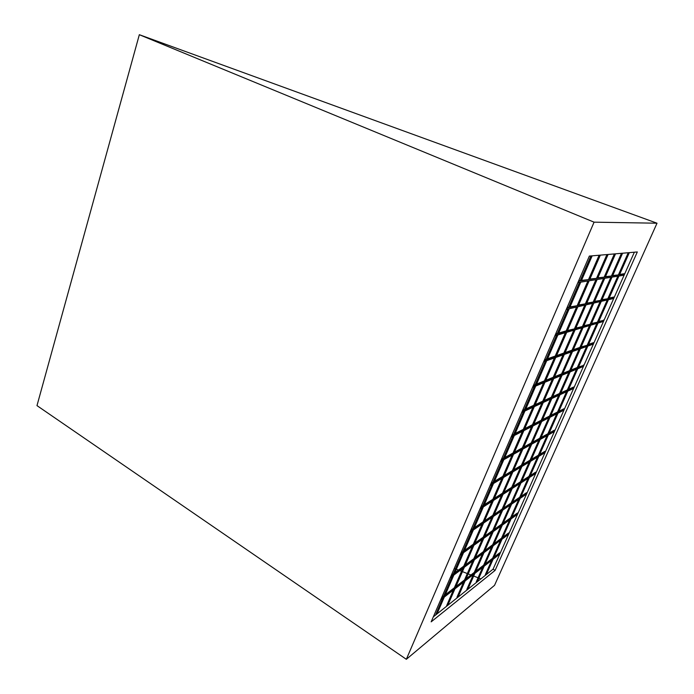 <?xml version="1.0" encoding="UTF-8"?>
<svg xmlns="http://www.w3.org/2000/svg" width="694" height="694" viewBox="0 0 694 694"><rect width="100%" height="100%" fill="white"/><g stroke="black" fill="none" stroke-linecap="round" stroke-linejoin="round"><path stroke-width="1.04" d="M485.592 575.135L491.682 560.344L485.349 574.606L485.869 574.918L492.679 559.572L484.169 566.165L476.804 582.145L483.718 566.521L474.843 573.391L467.366 589.683L474.366 573.764L465.11 580.939L457.511 597.543L464.616 581.32L454.943 588.816L447.214 605.758L454.423 589.215L444.307 597.057L436.457 614.346L443.761 597.473L440.673 599.876L443.761 597.473L436.457 614.346L433.334 616.836L447.214 605.758L437.003 613.904L444.307 597.057L454.423 589.215L447.214 605.758L457.511 597.543L447.743 605.341L454.943 588.816L464.616 581.32L457.511 597.543L467.366 589.683L458.014 597.144L465.11 580.939L474.366 573.764L467.366 589.683L476.804 582.145L467.843 589.301L474.843 573.391L483.718 566.521L476.804 582.145L485.869 574.918L477.264 581.78L484.169 566.165L492.679 559.572L485.869 574.918L493.07 569.175L486.312 574.563L493.122 559.234L499.801 554.055L493.07 569.175L495.091 570.407L431.165 621.85L589.353 256.077L637.318 251.948L495.091 570.407L431.165 621.85L589.353 256.077L637.318 251.948L495.091 570.407L493.07 569.175L500.244 553.075L493.564 558.236L502.014 539.212L508.607 534.311L500.244 553.075L509.049 533.322L502.465 538.206L511.027 518.921L517.516 514.315L509.049 533.322L517.967 513.3L511.478 517.898L520.17 498.353L526.555 494.041L517.967 513.3L527.015 493.018L520.63 497.32L529.427 477.498L535.716 473.49L527.015 493.018L536.176 472.458L529.895 476.448L538.822 456.357L544.998 452.661L536.176 472.458L545.467 451.612L539.299 455.29L548.347 434.912L554.411 431.547L545.467 451.612L554.888 430.48L548.824 433.837L558.011 413.173L563.953 410.137L554.888 430.48L564.43 409.052L558.496 412.08L567.805 391.121L573.626 388.423L564.43 409.052L574.12 387.33L568.299 390.011L577.738 368.757L583.437 366.415L574.12 387.33L583.932 365.304L578.241 367.629L587.818 346.072L593.396 344.094L583.932 365.304L593.891 342.966L588.321 344.927L598.046 323.057L603.485 321.443L593.891 342.966L603.997 320.307L598.558 321.895L608.412 299.704L613.722 298.481L603.997 320.307L614.233 297.327L608.942 298.524L618.944 276.012L624.106 275.18L614.233 297.327L624.626 274.009L619.473 274.815L629.328 252.642L619.473 274.815L624.626 274.009L634.351 252.208L624.626 274.009L624.053 273.748L624.626 274.009L624.106 275.18L618.944 276.012L608.942 298.524L613.669 297.067L614.233 297.327L613.722 298.481L608.412 299.704L598.558 321.895L603.997 320.307L598.783 321.391L603.997 320.307L603.485 321.443L598.046 323.057L588.321 344.927L593.891 342.966L593.318 342.697L593.891 342.966L593.396 344.094L587.818 346.072L578.241 367.629L583.932 365.304L578.518 367.005L583.932 365.304L583.437 366.415L577.738 368.757L568.299 390.011L574.12 387.33L573.556 387.052L568.603 389.334L573.556 387.052L574.12 387.33L573.626 388.423L567.805 391.121L558.496 412.08L564.43 409.052L563.884 408.775L558.817 411.342L563.884 408.775L564.43 409.052L563.953 410.137L558.011 413.173L548.824 433.837L554.888 430.48L554.341 430.193L549.18 433.047L554.341 430.193L554.888 430.48L554.411 431.547L548.347 434.912L539.299 455.29L545.467 451.612L544.929 451.317L539.672 454.449L544.929 451.317L545.467 451.612L544.998 452.661L538.822 456.357L529.895 476.448L536.176 472.458L535.638 472.163L530.294 475.555L535.638 472.163L536.176 472.458L535.716 473.49L529.427 477.498L520.63 497.32L527.015 493.018L526.486 492.723L527.015 493.018L526.555 494.041L520.17 498.353L511.478 517.898L517.967 513.3L517.446 513.005L511.92 516.909L517.446 513.005L517.967 513.3L517.516 514.315L511.027 518.921L502.465 538.206L509.049 533.322L508.529 533.018L502.924 537.165L508.529 533.018L509.049 533.322L508.607 534.311L502.014 539.212L493.564 558.236L500.244 553.075L499.732 552.771L500.244 553.075L499.801 554.055L493.122 559.234L486.312 574.563L485.531 574.71M444.238 596.38L441.15 598.775L444.238 596.38L443.674 596.025L444.238 596.38L453.321 575.421L444.238 596.38M441.662 597.577L443.674 596.025L441.662 597.577M445.296 594.767L454.336 587.792L454.891 588.148L444.785 595.964L453.859 575.022L463.835 567.597L454.891 588.148L444.785 595.964L453.859 575.022L463.835 567.597L454.891 588.148L454.336 587.792L445.296 594.767M450.267 577.694L453.321 575.421L450.267 577.694M453.798 574.311L450.744 576.575L453.798 574.311L453.234 573.955L453.798 574.311L463.019 553.031L453.798 574.311M451.247 575.421L453.234 573.955L451.247 575.421M454.83 572.767L463.757 566.165L464.312 566.512L454.336 573.912L463.549 552.65L473.395 545.658L464.312 566.512L454.336 573.912L463.549 552.65L473.395 545.658L464.312 566.512L463.757 566.165L454.83 572.767M460.001 555.165L463.019 553.031L460.001 555.165M463.505 551.904L460.495 554.038L463.505 551.904L462.933 551.548L463.505 551.904L472.866 530.294L463.505 551.904M460.972 552.936L462.933 551.548L460.972 552.936M464.512 550.429L473.308 544.209L473.881 544.547L464.034 551.522L473.386 529.938L483.102 523.38L473.881 544.547L464.034 551.522L473.386 529.938L483.102 523.38L473.881 544.547L473.308 544.209L464.512 550.429M469.89 532.298L472.866 530.294L469.89 532.298M473.36 529.149L470.393 531.144L473.36 529.149L472.779 528.802L473.36 529.149L482.868 507.21L473.36 529.149M470.844 530.095L472.779 528.802L470.844 530.095M474.34 527.752L483.015 521.923L483.588 522.261L473.889 528.793L483.38 506.88L492.948 500.773L483.588 522.261L473.889 528.793L483.38 506.88L492.948 500.773L483.588 522.261L483.015 521.923L474.34 527.752M479.936 509.075L482.868 507.21L479.936 509.075M483.371 506.047L480.448 507.904L483.371 506.047L482.781 505.7L483.371 506.047L493.026 483.761L483.371 506.047M480.873 506.906L482.781 505.7L480.873 506.906M484.317 504.729L492.861 499.307L493.443 499.637L483.883 505.718L493.529 483.458L502.942 477.828L493.443 499.637L483.883 505.718L493.529 483.458L502.942 477.828L493.443 499.637L492.861 499.307L484.317 504.729M490.138 485.488L493.026 483.761L490.138 485.488M493.538 482.582L490.649 484.299L493.538 482.582L492.94 482.243L493.538 482.582L503.341 459.949L493.538 482.582M491.057 483.354L492.94 482.243L491.057 483.354M494.449 481.341L502.855 476.336L503.445 476.665L494.041 482.278L503.835 459.671L513.092 454.527L503.445 476.665L494.041 482.278L503.835 459.671L513.092 454.527L503.445 476.665L502.855 476.336L494.449 481.341M500.504 461.527L503.341 459.949L500.504 461.527M503.861 458.751L501.025 460.322L503.861 458.751L503.254 458.413L503.861 458.751L513.812 435.763L503.861 458.751M501.406 459.437L503.254 458.413L501.406 459.437M504.738 457.598L513.013 453.026L513.603 453.347L504.356 458.474L514.306 435.511L523.397 430.861L513.603 453.347L504.356 458.474L514.306 435.511L523.397 430.861L513.603 453.347L513.013 453.026L504.738 457.598M511.027 437.185L513.812 435.763L511.027 437.185M514.341 434.539L511.556 435.953L514.341 434.539L513.734 434.21L514.341 434.539L524.464 411.186L514.341 434.539M511.92 435.129L513.734 434.21L511.92 435.129M515.191 433.472L523.319 429.352L523.918 429.673L514.835 434.288L524.942 410.961L533.868 406.831L523.918 429.673L514.835 434.288L524.942 410.961L533.868 406.831L523.918 429.673L523.319 429.352L515.191 433.472M521.723 412.453L524.464 411.186L521.723 412.453M524.994 409.946L522.261 411.204L524.994 409.946L524.378 409.625L524.994 409.946L535.274 386.22L524.994 409.946M522.599 410.44L524.378 409.625L522.599 410.44M525.809 408.966L533.781 405.305L534.397 405.617L525.479 409.729L535.751 386.02L544.495 382.429L534.397 405.617L525.479 409.729L535.751 386.02L544.495 382.429L534.397 405.617L533.781 405.305L525.809 408.966M532.593 387.321L535.274 386.22L532.593 387.321M535.82 384.962L533.139 386.055L535.82 384.962L535.195 384.641L535.82 384.962L546.265 360.845L535.82 384.962M533.443 385.352L535.195 384.641L533.443 385.352M536.592 384.068L544.417 380.885L545.033 381.197L536.297 384.762L546.733 360.68L555.295 357.636L545.033 381.197L536.297 384.762L546.733 360.68L555.295 357.636L545.033 381.197L544.417 380.885L536.592 384.068M543.645 361.782L546.265 360.845L543.645 361.782M546.82 359.561L544.2 360.49L546.82 359.561L546.187 359.249L546.82 359.561L557.438 335.055L546.82 359.561M544.478 359.848L546.187 359.249L544.478 359.848M547.557 358.763L555.217 356.083L555.842 356.386L547.28 359.405L557.889 334.924L566.269 332.443L555.842 356.386L547.28 359.405L557.889 334.924L566.269 332.443L555.842 356.386L555.217 356.083L547.557 358.763M554.87 335.818L557.438 335.055L554.87 335.818M558.002 333.753L555.434 334.508L558.002 333.753L557.351 333.45L558.002 333.753L568.794 308.847L558.002 333.753M555.686 333.935L557.351 333.45L555.686 333.935M558.696 333.059L566.191 330.873L566.825 331.177L558.453 333.623L569.236 308.743L577.417 306.852L566.825 331.177L558.453 333.623L569.236 308.743L577.417 306.852L566.825 331.177L566.191 330.873L558.696 333.059M566.287 309.42L568.794 308.847L566.287 309.42M569.366 307.52L566.859 308.093L569.366 307.52L568.707 307.225L569.366 307.52L580.34 282.198L569.366 307.52M567.076 307.589L568.707 307.225L567.076 307.589M570.026 306.922L577.981 305.568L569.809 307.425L580.765 282.128L588.746 280.853L577.981 305.568L569.809 307.425L580.765 282.128L588.746 280.853L577.981 305.568L570.026 306.922M577.885 282.588L580.34 282.198L577.885 282.588M580.921 280.853L578.475 281.235L580.921 280.853L580.253 280.558L580.921 280.853L591.739 255.869L580.921 280.853M578.657 280.81L580.253 280.558L578.657 280.81M581.537 280.359L589.319 279.543L581.346 280.784L592.164 255.834L581.346 280.784L589.319 279.543L581.537 280.359M455.915 586.577L464.529 579.932L465.075 580.271L455.411 587.74L464.355 567.215L473.898 560.119L465.075 580.271L455.411 587.74L464.355 567.215L473.898 560.119L465.075 580.271L464.529 579.932L455.915 586.577M465.318 565.011L473.811 558.713L474.366 559.052L464.824 566.131L473.907 545.293L483.319 538.605L474.366 559.052L464.824 566.131L473.907 545.293L483.319 538.605L474.366 559.052L473.811 558.713L465.318 565.011M474.852 543.116L483.232 537.191L483.787 537.52L474.384 544.191L483.597 523.05L492.87 516.778L483.787 537.52L474.384 544.191L483.597 523.05L492.87 516.778L483.787 537.52L483.232 537.191L474.852 543.116M484.533 520.908L492.792 515.356L493.356 515.685L484.082 521.923L493.434 500.461L502.569 494.631L493.356 515.685L484.082 521.923L493.434 500.461L502.569 494.631L493.356 515.685L492.792 515.356L484.533 520.908M494.354 498.353L502.491 493.191L503.063 493.521L493.937 499.324L503.428 477.533L512.415 472.154L503.063 493.521L493.937 499.324L503.428 477.533L512.415 472.154L503.063 493.521L502.491 493.191L494.354 498.353M504.33 475.468L512.337 470.706L512.909 471.026L503.931 476.379L513.569 454.258L522.4 449.348L512.909 471.026L503.931 476.379L513.569 454.258L522.4 449.348L512.909 471.026L512.337 470.706L504.33 475.468M514.454 452.228L522.322 447.882L522.903 448.194L514.081 453.087L523.866 430.627L532.541 426.185L522.903 448.194L514.081 453.087L523.866 430.627L532.541 426.185L522.903 448.194L522.322 447.882L514.454 452.228M524.733 428.632L532.463 424.711L533.053 425.023L524.386 429.43L534.328 406.623L542.838 402.676L533.053 425.023L524.386 429.43L534.328 406.623L542.838 402.676L533.053 425.023L532.463 424.711L524.733 428.632M535.178 404.663L542.76 401.184L543.359 401.496L534.857 405.409L544.946 382.238L553.292 378.811L543.359 401.496L534.857 405.409L544.946 382.238L553.292 378.811L543.359 401.496L542.76 401.184L535.178 404.663M545.779 380.329L553.213 377.302L553.821 377.605L545.484 381.015L555.738 357.479L563.901 354.573L553.821 377.605L545.484 381.015L555.738 357.479L563.901 354.573L553.821 377.605L553.213 377.302L545.779 380.329M556.553 355.606L563.823 353.055L564.439 353.35L556.284 356.23L566.703 332.322L574.684 329.962L564.439 353.35L556.284 356.23L566.703 332.322L574.684 329.962L564.439 353.35L563.823 353.055L556.553 355.606M567.492 330.5L575.222 328.722L567.25 331.055L577.833 306.757L585.632 304.961L575.222 328.722L567.25 331.055L577.833 306.757L585.632 304.961L575.222 328.722L567.492 330.5M578.614 304.987L586.178 303.703L578.397 305.473L589.154 280.784L596.745 279.569L586.178 303.703L578.397 305.473L589.154 280.784L596.745 279.569L586.178 303.703L578.614 304.987M589.909 279.057L597.308 278.285L589.726 279.474L600.327 255.132L589.726 279.474L597.308 278.285L589.909 279.057M466.073 578.744L474.288 572.403L474.826 572.732L465.57 579.88L474.384 559.754L483.518 552.962L474.826 572.732L465.57 579.88L474.384 559.754L483.518 552.962L474.826 572.732L474.288 572.403L466.073 578.744M475.338 557.586L483.44 551.591L483.987 551.912L474.852 558.687L483.805 538.266L492.809 531.864L483.987 551.912L474.852 558.687L483.805 538.266L492.809 531.864L483.987 551.912L483.44 551.591L475.338 557.586M484.733 536.132L492.723 530.485L493.269 530.806L484.273 537.182L493.347 516.457L502.222 510.472L493.269 530.806L484.273 537.182L493.347 516.457L502.222 510.472L493.269 530.806L492.723 530.485L484.733 536.132M494.267 514.358L502.144 509.075L502.699 509.387L493.833 515.364L503.046 494.336L511.773 488.767L502.699 509.387L493.833 515.364L503.046 494.336L511.773 488.767L502.699 509.387L502.144 509.075L494.267 514.358M503.948 492.272L511.695 487.353L512.259 487.674L503.532 493.217L512.875 471.885L521.463 466.741L512.259 487.674L503.532 493.217L512.875 471.885L521.463 466.741L512.259 487.674L511.695 487.353L503.948 492.272M513.768 469.855L521.385 465.318L521.957 465.631L513.369 470.749L522.86 449.096L531.3 444.394L521.957 465.631L513.369 470.749L522.86 449.096L531.3 444.394L521.957 465.631L521.385 465.318L513.768 469.855M523.727 447.101L531.222 442.963L531.795 443.275L523.363 447.942L532.992 425.96L541.277 421.726L531.795 443.275L523.363 447.942L532.992 425.96L541.277 421.726L531.795 443.275L531.222 442.963L523.727 447.101M533.842 424.008L541.199 420.278L541.78 420.581L533.504 424.797L543.272 402.477L551.4 398.712L541.78 420.581L533.504 424.797L543.272 402.477L551.4 398.712L541.78 420.581L541.199 420.278L533.842 424.008M544.113 400.568L551.322 397.254L551.912 397.558L543.792 401.297L553.717 378.638L561.68 375.359L551.912 397.558L543.792 401.297L553.717 378.638L561.68 375.359L551.912 397.558L551.322 397.254L544.113 400.568M554.541 376.764L561.602 373.893L562.201 374.187L554.246 377.432L564.326 354.426L572.116 351.658L562.201 374.187L554.246 377.432L564.326 354.426L572.116 351.658L562.201 374.187L561.602 373.893L554.541 376.764M565.124 352.595L572.038 350.175L572.637 350.461L564.855 353.203L575.092 329.841L582.708 327.585L572.637 350.461L564.855 353.203L575.092 329.841L582.708 327.585L572.637 350.461L572.038 350.175L565.124 352.595M575.873 328.062L583.238 326.38L575.638 328.6L586.031 304.866L593.457 303.157L583.238 326.38L575.638 328.6L586.031 304.866L593.457 303.157L583.238 326.38L575.873 328.062M586.786 303.131L594.003 301.925L586.577 303.608L597.135 279.509L604.379 278.346L594.003 301.925L586.577 303.608L597.135 279.509L604.379 278.346L594.003 301.925L586.786 303.131M597.881 277.817L604.925 277.097L597.699 278.225L608.109 254.464L597.699 278.225L604.925 277.097L597.881 277.817M475.798 571.24L483.64 565.185L484.16 565.506L475.303 572.359L483.996 552.615L492.74 546.109L484.16 565.506L475.303 572.359L483.996 552.615L492.74 546.109L484.16 565.506L483.64 565.185L475.798 571.24M484.924 550.489L492.662 544.764L493.2 545.076L484.455 551.565L493.269 531.535L501.892 525.41L493.2 545.076L484.455 551.565L493.269 531.535L501.892 525.41L493.2 545.076L492.662 544.764L484.924 550.489M494.189 529.444L501.814 524.057L502.352 524.369L493.738 530.476L502.682 510.159L511.174 504.425L502.352 524.369L493.738 530.476L502.682 510.159L511.174 504.425L502.352 524.369L501.814 524.057L494.189 529.444M503.584 508.103L511.096 503.055L511.643 503.367L503.15 509.084L512.224 488.481L520.578 483.145L511.643 503.367L503.15 509.084L512.224 488.481L520.578 483.145L511.643 503.367L511.096 503.055L503.584 508.103M513.118 486.451L520.509 481.766L521.055 482.07L512.701 487.388L521.905 466.481L530.129 461.562L521.055 482.07L512.701 487.388L521.905 466.481L530.129 461.562L521.055 482.07L520.509 481.766L513.118 486.451M522.782 464.494L530.051 460.165L530.606 460.469L522.4 465.37L531.734 444.16L539.802 439.666L530.606 460.469L522.4 465.37L531.734 444.16L539.802 439.666L530.606 460.469L530.051 460.165L522.782 464.494M532.593 442.208L539.732 438.261L540.296 438.565L532.229 443.032L541.702 421.51L549.622 417.458L540.296 438.565L532.229 443.032L541.702 421.51L549.622 417.458L540.296 438.565L539.732 438.261L532.593 442.208M542.543 419.592L549.553 416.044L550.125 416.339L542.205 420.364L551.825 398.521L559.59 394.929L550.125 416.339L542.205 420.364L551.825 398.521L559.59 394.929L550.125 416.339L549.553 416.044L542.543 419.592M552.641 396.656L559.511 393.498L560.093 393.793L552.329 397.367L562.088 375.194L569.696 372.062L560.093 393.793L552.329 397.367L562.088 375.194L569.696 372.062L560.093 393.793L559.511 393.498L552.641 396.656M562.895 373.363L569.618 370.631L570.208 370.917L562.608 374.014L572.515 351.511L579.958 348.865L570.208 370.917L562.608 374.014L572.515 351.511L579.958 348.865L570.208 370.917L569.618 370.631L562.895 373.363M573.296 349.724L579.88 347.416L580.47 347.703L573.036 350.323L583.099 327.473L590.36 325.321L580.47 347.703L573.036 350.323L583.099 327.473L590.36 325.321L580.47 347.703L579.88 347.416L573.296 349.724M583.862 325.729L590.889 324.141L583.628 326.258L593.838 303.07L600.926 301.43L590.889 324.141L583.628 326.258L593.838 303.07L600.926 301.43L590.889 324.141L583.862 325.729M594.585 301.37L601.464 300.224L594.376 301.838L604.752 278.285L611.657 277.175L601.464 300.224L594.376 301.838L604.752 278.285L611.657 277.175L601.464 300.224L594.585 301.37M605.472 276.637L612.195 275.952L605.298 277.036L615.517 253.831L605.298 277.036L612.195 275.952L605.472 276.637M485.106 564.049L492.61 558.262L493.122 558.575L484.62 565.15L493.191 545.77L501.58 539.533L493.122 558.575L484.62 565.15L493.191 545.77L501.58 539.533L493.122 558.575L492.61 558.262L485.106 564.049M494.111 543.688L501.502 538.214L502.031 538.527L493.642 544.747L502.335 525.098L510.602 519.225L502.031 538.527L493.642 544.747L502.335 525.098L510.602 519.225L502.031 538.527L501.502 538.214L494.111 543.688M503.245 523.042L510.524 517.898L511.053 518.201L502.794 524.057L511.608 504.13L519.745 498.639L511.053 518.201L502.794 524.057L511.608 504.13L519.745 498.639L511.053 518.201L510.524 517.898L503.245 523.042M512.502 502.109L519.676 497.294L520.205 497.598L512.077 503.072L521.012 482.868L529.019 477.758L520.205 497.598L512.077 503.072L521.012 482.868L529.019 477.758L520.205 497.598L519.676 497.294L512.502 502.109M521.888 480.89L528.941 476.414L529.487 476.709L521.489 481.801L530.546 461.31L538.414 456.6L529.487 476.709L521.489 481.801L530.546 461.31L538.414 456.6L529.487 476.709L528.941 476.414L521.888 480.89M531.413 459.359L538.344 455.238L538.891 455.533L531.031 460.217L540.218 439.432L547.948 435.138L538.891 455.533L531.031 460.217L540.218 439.432L547.948 435.138L538.891 455.533L538.344 455.238L531.413 459.359M541.068 437.524L547.878 433.767L548.434 434.054L540.713 438.33L550.03 417.25L557.62 413.372L548.434 434.054L540.713 438.33L550.03 417.25L557.62 413.372L548.434 434.054L547.878 433.767L541.068 437.524M550.863 415.376L557.542 411.993L558.106 412.279L550.524 416.131L559.989 394.739L567.423 391.303L558.106 412.279L550.524 416.131L559.989 394.739L567.423 391.303L558.106 412.279L557.542 411.993L550.863 415.376M560.795 392.908L567.345 389.907L567.918 390.193L560.492 393.611L570.086 371.906L577.365 368.913L567.918 390.193L560.492 393.611L570.086 371.906L577.365 368.913L567.918 390.193L567.345 389.907L560.795 392.908M570.876 370.119L577.287 367.508L577.868 367.785L570.598 370.752L580.34 348.735L587.454 346.202L577.868 367.785L570.598 370.752L580.34 348.735L587.454 346.202L577.868 367.785L577.287 367.508L570.876 370.119M581.112 346.983L587.957 345.057L580.852 347.564L590.741 325.217L597.681 323.161L587.957 345.057L580.852 347.564L590.741 325.217L597.681 323.161L587.957 345.057L581.112 346.983M591.488 323.508L598.202 321.999L591.262 324.029L601.29 301.343L608.065 299.782L598.202 321.999L591.262 324.029L601.29 301.343L608.065 299.782L598.202 321.999L591.488 323.508M602.028 299.687L608.595 298.611L601.828 300.146L612.013 277.123L618.606 276.065L608.595 298.611L601.828 300.146L612.013 277.123L618.606 276.065L608.595 298.611L602.028 299.687M612.724 275.509L619.135 274.867L612.55 275.9L622.579 253.215L612.55 275.9L619.135 274.867L612.724 275.509M494.041 557.161L499.732 552.771L494.041 557.161M521.047 496.375L526.486 492.723L521.047 496.375M588.573 344.363L593.318 342.697L588.573 344.363M609.132 298.082L613.652 297.067L609.132 298.082M619.647 274.434L624.036 273.748L619.647 274.434M139.329 34.7L657.018 223.208L494.536 585.337L657.018 223.208L594.073 222.167L406.337 659.3L494.536 585.337L406.337 659.3L594.073 222.167L139.329 34.7L36.982 405.617L139.329 34.7L657.018 223.208L594.073 222.167L139.329 34.7M36.982 405.617L406.337 659.3L36.982 405.617M454.266 568.429L455.42 568.889L454.266 568.429M456.357 569.254L458.465 570.078L456.357 569.254M459.792 570.607L461.527 571.283L459.792 570.607M462.43 571.639L467.322 573.556L462.43 571.639M468.19 573.903L470.94 574.979L468.19 573.903M472.172 575.465L472.831 575.725L472.172 575.465M473.672 576.055L478.071 577.781L473.672 576.055M478.895 578.102L480.89 578.891L478.895 578.102M628.998 252.668L619.135 274.867L628.998 252.668M622.232 253.249L612.195 275.952L622.232 253.249M615.153 253.857L604.925 277.097L615.153 253.857M607.727 254.498L597.308 278.285L607.727 254.498M599.937 255.166L589.319 279.543L599.937 255.166M499.819 552.814L500.261 553.023M446.875 605.541L453.356 590.039L446.615 605.767M457.233 597.768L456.973 597.204L457.511 597.543L456.973 597.204L463.566 582.136L457.164 597.334M467.088 589.9L466.836 589.353L467.366 589.683L466.836 589.353L473.334 574.563L467.027 589.475M476.535 582.37L476.284 581.824L476.804 582.145L476.284 581.824L482.703 567.31L476.474 581.936M517.984 513.265L517.524 513.048M536.193 472.423L535.716 472.206M545.484 451.577L544.998 451.36M554.896 430.454L554.411 430.228M564.448 409.035L563.944 408.809M574.129 387.313L573.617 387.087M583.42 365.044L583.94 365.287M624.053 273.748L624.626 274.009M628.244 252.729L618.528 274.607L628.244 252.729M621.468 253.319L611.579 275.692L621.468 253.319M614.372 253.926L604.301 276.819L614.372 253.926M606.929 254.568L596.667 278.008L606.929 254.568M599.122 255.236L588.659 279.248L599.122 255.236M590.906 255.939L580.253 280.558L590.906 255.939M579.481 282.337L568.707 307.225L579.481 282.337M567.918 309.047L557.351 333.45L567.918 309.047M556.545 335.323L546.187 359.249L556.545 335.323M545.354 361.166L535.195 384.641L545.354 361.166M534.345 386.601L524.378 409.625L534.345 386.601M523.51 411.629L513.734 434.21L523.51 411.629M512.84 436.257L503.254 458.413L512.84 436.257M502.352 460.504L492.94 482.243L502.352 460.504M492.02 484.36L482.781 505.7L492.02 484.36M481.844 507.861L472.779 528.802L481.844 507.861M471.833 530.997L462.933 551.548L471.833 530.997M461.97 553.777L453.234 573.955L461.97 553.777M452.254 576.211L443.674 596.025L452.254 576.211M436.11 614.121L442.685 598.315L435.858 614.346M462.794 568.377L454.336 587.792L462.794 568.377M472.362 546.386L463.757 566.165L472.362 546.386M482.078 524.074L473.308 544.209L482.078 524.074M491.942 501.415L483.015 521.923L491.942 501.415M501.953 478.418L492.861 499.307L501.953 478.418M512.12 455.064L502.855 476.336L512.12 455.064M522.443 431.347L513.013 453.026L522.443 431.347M532.931 407.265L523.319 429.352L532.931 407.265M543.584 382.802L533.781 405.305L543.584 382.802M554.402 357.957L544.417 380.885L554.402 357.957M565.393 332.704L555.217 356.083L565.393 332.704M576.558 307.052L566.191 330.873L576.558 307.052M587.905 280.983L577.339 305.273L587.905 280.983M472.866 560.891L464.529 579.932L472.866 560.891M482.295 539.333L473.811 558.713L482.295 539.333M491.873 517.464L483.232 537.191L491.873 517.464M501.589 495.264L492.792 515.356L501.589 495.264M511.443 472.735L502.491 493.191L511.443 472.735M521.446 449.877L512.337 470.706L521.446 449.877M531.604 426.671L522.322 447.882L531.604 426.671M541.919 403.101L532.463 424.711L541.919 403.101M552.389 379.184L542.76 401.184L552.389 379.184M563.025 354.886L553.213 377.302L563.025 354.886M573.817 330.214L563.823 353.055L573.817 330.214M584.79 305.152L574.606 328.427L584.79 305.152M595.929 279.699L585.545 303.417L595.929 279.699M482.504 553.717L474.288 572.403L482.504 553.717M491.803 532.576L483.44 551.591L491.803 532.576M501.233 511.14L492.723 530.485L501.233 511.14M510.801 489.383L502.144 509.075L510.801 489.383M520.509 467.314L511.695 487.353L520.509 467.314M530.363 444.923L521.385 465.318L530.363 444.923M540.357 422.195L531.222 442.963L540.357 422.195M550.498 399.137L541.199 420.278L550.498 399.137M560.795 375.723L551.322 397.254L560.795 375.723M571.249 351.962L561.602 373.893L571.249 351.962M581.858 327.837L572.038 350.175L581.858 327.837M592.633 303.347L582.63 326.093L592.633 303.347M603.572 278.476L593.379 301.647L603.572 278.476M491.742 546.855L483.64 565.185L491.742 546.855M500.903 526.113L492.662 544.764L500.903 526.113M510.203 505.085L501.814 524.057L510.203 505.085M519.624 483.753L511.096 503.055L519.624 483.753M529.184 462.126L520.509 481.766L529.184 462.126M538.882 440.178L530.051 460.165L538.882 440.178M548.72 417.918L539.732 438.261L548.72 417.918M558.705 395.337L549.553 416.044L558.705 395.337M568.828 372.426L559.511 393.498L568.828 372.426M579.108 349.169L569.618 370.631L579.108 349.169M589.536 325.573L579.88 347.416L589.536 325.573M600.119 301.621L590.29 323.864L600.119 301.621M610.867 277.305L600.857 299.955L610.867 277.305M500.591 540.27L492.61 558.262L500.591 540.27M509.63 519.919L501.502 538.214L509.63 519.919M518.791 499.281L510.524 517.898L518.791 499.281M528.073 478.366L519.676 497.294L528.073 478.366M537.494 457.146L528.941 476.414L537.494 457.146M547.046 435.641L538.344 455.238L547.046 435.641M556.727 413.832L547.878 433.767L556.727 413.832M566.547 391.702L557.542 411.993L566.547 391.702M576.506 369.26L567.345 389.907L576.506 369.26M586.612 346.497L577.287 367.508L586.612 346.497M596.866 323.404L587.376 344.779L596.866 323.404M607.276 299.964L597.612 321.73L607.276 299.964M617.834 276.186L607.996 298.342L617.834 276.186M526.564 492.766L527.015 493.018M593.37 342.723L593.891 342.966M613.669 297.067L614.233 297.327M509.066 533.278L508.589 532.992M603.997 320.298L603.442 320.038"/></g></svg>
